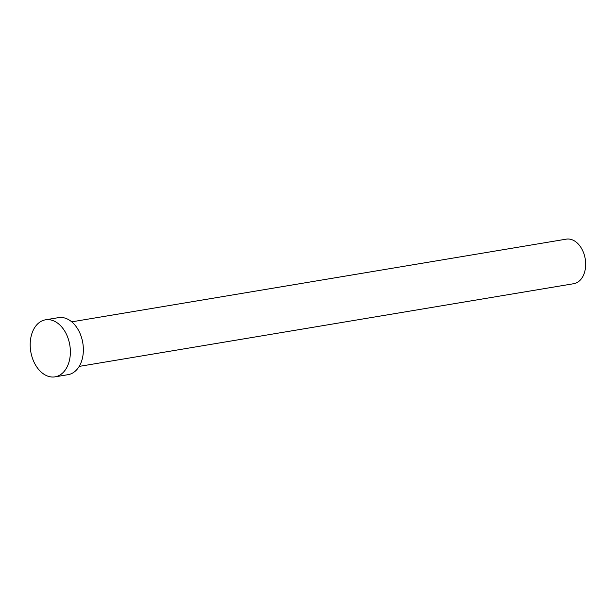 <?xml version="1.0" encoding="UTF-8"?>
<svg xmlns="http://www.w3.org/2000/svg" width="616" height="616" viewBox="0 0 616 616"><rect width="100%" height="100%" fill="white"/><g stroke="black" fill="none" stroke-linecap="round" stroke-linejoin="round"><path stroke-width="0.92" d="M71.733 321.845L566.25 239.154A22.592 15.462 80.5 0 1 585.092 270.147A22.592 15.462 80.5 0 1 573.704 283.707L79.187 366.397M45.515 319.812L58.505 317.64A28.913 19.789 80.5 0 1 82.621 357.311A28.913 19.789 80.5 0 1 68.045 374.674L55.055 376.846A28.913 19.789 80.5 0 1 30.939 337.175A28.913 19.789 80.5 0 1 45.515 319.812A28.913 19.789 80.5 0 1 69.631 359.482A28.913 19.789 80.5 0 1 55.055 376.846"/></g></svg>
